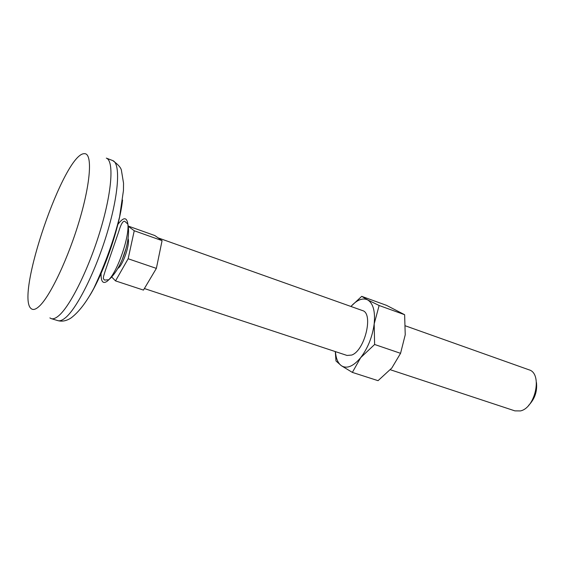 <?xml version="1.0" encoding="UTF-8"?>
<svg xmlns="http://www.w3.org/2000/svg" width="565" height="565" viewBox="0 0 565 565"><rect width="100%" height="100%" fill="white"/><g stroke="black" fill="none" stroke-linecap="round" stroke-linejoin="round"><path stroke-width="0.85" d="M374.616 344.488L400.564 353.323L391.82 368.02L378.049 380.676L352.362 372.399L360.654 357.694L374.616 344.488L374.185 323.893L379.129 305.495L367.617 299.881C362.624 297.628 357.059 299.824 350.922 306.463M335.292 351.571L335.991 360.964L341.366 365.717L352.362 372.399M400.564 353.323L405.232 334.798L404.632 314.712L379.129 305.495M404.632 314.712L386.545 305.361L361.706 296.35L350.893 306.456M128.283 226.092L154.845 235.556L162.07 240.634L156.371 268.389L143.461 290.092L115.528 280.89L111.75 277.041M335.433 351.614C335.97 358.464 337.948 363.168 341.366 365.717C346.875 369.1 353.302 366.424 360.654 357.694C367.886 348.139 372.399 336.874 374.185 323.893C375.365 311.28 373.175 303.271 367.617 299.881L361.706 296.35M117.901 268.403L118.36 268.057C123.304 264.378 130.197 243.579 128.1 238.67M128.326 226.36L134.244 230.746L128.149 258.763L115.528 280.89M390.337 369.743L514.913 410.875L520.407 410.932C535.585 407.881 542.668 373.317 528.988 369.814L405.578 325.906M528.607 405.409C534.787 399.003 537.4 391.383 536.453 382.533M144.379 288.538L347.03 355.449L351.705 355.06C364.891 350.597 373.804 313.095 362.426 310.552L158.172 237.893M134.244 230.746L162.07 240.634M39.211 306.301C50.229 296.357 68.612 257.492 79.785 219.206C91.036 180.871 92.399 152.988 84.39 153.694C64.255 152.705 14.739 297.105 31.245 308.681C33.123 310.241 35.779 309.451 39.211 306.301M49.897 317.911L51.267 318.639C53.251 319.239 55.737 318.272 58.718 315.736C70.357 306.046 89.023 268.283 100.549 229.623C112.153 190.928 114.031 160.615 106.312 158.122L112.703 160.573C118.276 164.57 121.2 167.932 121.468 170.665L123.537 183.201L123.453 190.511L119.603 216.755C113.784 240.245 105.182 264.116 93.797 288.369C86.417 302.211 78.853 312.064 71.098 317.926C66.536 320.906 62.108 321.803 57.821 320.623C59.855 321.245 62.383 320.291 65.413 317.784C77.228 308.179 95.972 270.586 107.421 232.031C118.947 193.442 120.606 163.144 112.703 160.573M89.821 295.516C104.151 272.182 119.54 227.292 122.556 200.066M128.149 258.763L156.371 268.389M101.086 273.199C100.867 281.744 102.985 284.357 107.449 281.038L108.77 279.774C117.725 271.023 129.562 236.495 127.859 224.093L127.859 224.093C126.779 216.833 123.41 216.995 117.76 224.566M122.577 258.537L125.734 249.342M51.267 318.639L57.821 320.623M108.77 279.774L104.461 280.063L103.388 278.693C103.614 276.659 102.618 279.103 105.358 270.515L118.678 231.756C120.797 224.531 122.782 221.021 124.639 221.219L127.859 224.093C131.271 240.309 121.411 269.06 108.77 279.774"/></g></svg>
